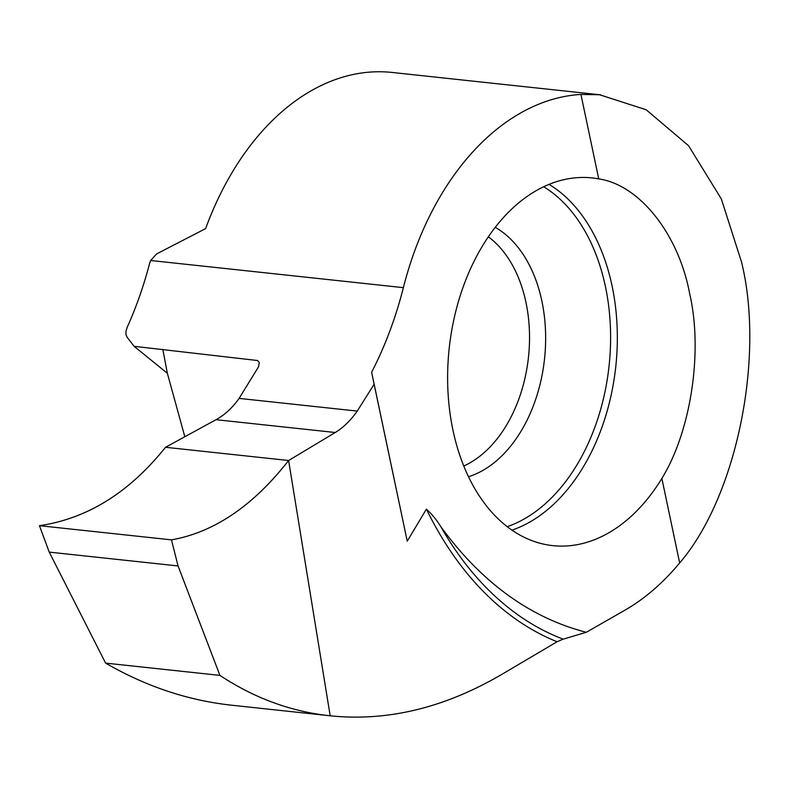 <?xml version="1.0" encoding="UTF-8"?>
<svg xmlns="http://www.w3.org/2000/svg" width="789" height="789" viewBox="0 0 789 789"><rect width="100%" height="100%" fill="white"/><g stroke="black" fill="none" stroke-linecap="round" stroke-linejoin="round"><path stroke-width="1.18" d="M580.941 94.433L598.733 178.896A184.902 123.962 96.1 0 0 589.284 177.673A184.902 123.962 96.1 0 0 452.955 430.173A184.902 123.962 96.1 0 0 549.795 545.258A184.902 123.962 96.1 0 0 661.863 478.45L679.664 562.922C736.413 497.139 765.093 357.624 741.532 262.027L721.324 198.927L688.55 145.699L646.191 109.77L599.541 94.739L580.941 94.433A268.408 179.951 96.1 0 0 403.366 287.65A298.232 199.942 -83.9 0 1 371.629 372.24L374.124 384.253L357.22 411.089C350.671 420.448 343.343 427.579 335.236 432.5L288.606 460.51L330.187 715.801L232.183 705.267L330.187 715.801C291.082 711.629 254.334 698.157 219.934 675.394L105.588 663.105L49.234 552.113L39.45 525.681L171.46 539.863L178.058 565.95L49.234 552.113M598.733 178.896C639.366 184.744 678.432 233.889 689.566 293.163C703.107 350.997 691.194 430.686 661.863 478.45M600.735 94.858L392.113 72.45A268.408 179.951 96.1 0 0 205.623 228.603L156.607 253.93L150.65 260.498L149.594 263.427A298.232 199.942 -83.9 0 1 127.216 327.248L125.974 331.35L125.993 334.644L127.137 337.288L134.12 346.312L257.658 360.534L259.325 362.684L258.388 367.053L239.106 398.396C232.439 407.805 224.747 414.906 216.038 419.699L165.522 447.284L288.606 460.51L165.522 447.284C129.278 492.563 87.254 518.698 39.45 525.681M184.823 436.741L167.357 373.286L134.12 346.312M374.124 384.253L407.242 541.205L426.395 509.132C431.672 513.826 436.495 519.685 440.854 526.727C481.606 582.548 530.09 617.738 586.286 632.295L624.819 610.242A268.408 179.951 96.1 0 0 679.664 562.922M586.286 632.295L563.139 639.159L557.083 641.753L502.376 674.043C444.947 707.792 387.557 721.708 330.187 715.801L288.606 460.51C253.161 505.877 214.115 532.328 171.46 539.863C214.075 532.338 253.121 505.887 288.606 460.51L165.522 447.284C129.307 492.514 87.283 518.649 39.45 525.681L171.46 539.863M371.629 372.24L407.242 541.205M167.357 373.286L162.82 349.399M178.058 565.95L219.934 675.394M105.588 663.105C146.103 686.529 188.305 700.583 232.183 705.267M463.764 466.003A123.765 82.973 96.1 0 0 525.967 302.414A123.765 82.973 96.1 0 0 488.381 236.838M468.488 476.743A130.668 87.609 96.1 0 0 541.875 301.082A130.668 87.609 96.1 0 0 495.285 227.35M507.199 526.677A179.172 120.125 96.1 0 0 605.439 286.604A179.172 120.125 96.1 0 0 543.71 186.776M511.943 530.149A182.131 122.108 96.1 0 0 612.086 286.022A182.131 122.108 96.1 0 0 549.095 184.399M403.366 287.65L150.65 260.498M557.083 641.753A450.075 290.835 -79.2 0 1 426.395 509.132M335.236 432.5L216.038 419.699M357.22 411.089L239.106 398.396M563.139 639.159A445.647 287.975 -79.2 0 1 440.854 526.727"/></g></svg>
